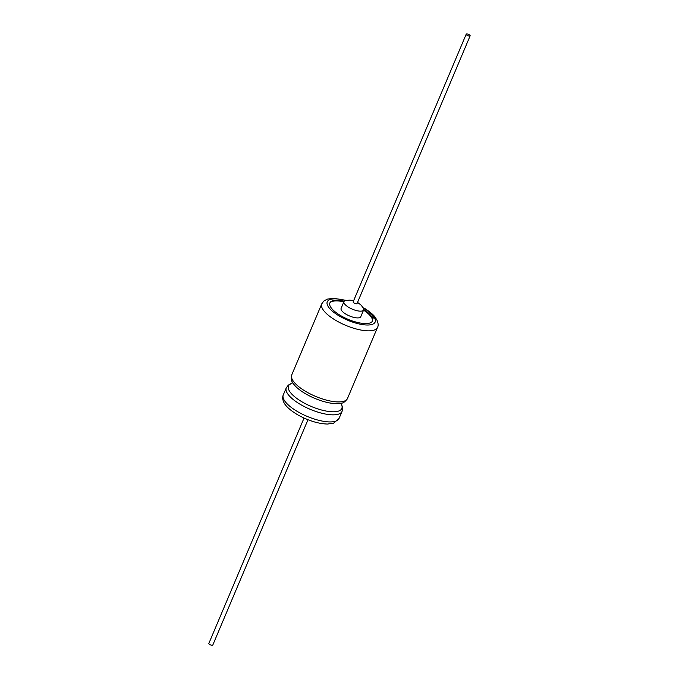 <?xml version="1.0" encoding="UTF-8"?>
<svg xmlns="http://www.w3.org/2000/svg" width="679" height="679" viewBox="0 0 679 679"><rect width="100%" height="100%" fill="white"/><g stroke="black" fill="none" stroke-linecap="round" stroke-linejoin="round"><path stroke-width="1.02" d="M374.562 318.018A25.989 9.005 22.9 0 0 373.959 317.025L371.761 316.949A23.145 8.021 -157.1 0 1 372.304 318.001L374.621 318.018L376.378 319.028M372.33 317.942A23.145 8.021 -157.1 0 1 372.516 320.938A23.145 8.021 -157.1 0 1 348.072 319.317A23.145 8.021 -157.1 0 1 329.875 302.927A23.145 8.021 -157.1 0 1 344.202 301.238M363.333 308.113L364.657 308.461M373.959 317.025L375.572 317.797M363.579 308.122A25.989 9.005 22.9 0 1 373.985 316.966L371.795 316.889A23.145 8.021 -157.1 0 0 367.831 312.51A23.145 8.021 -157.1 0 0 363.74 309.488M357.553 302.384L361.186 305.211L363.384 308.215A10.686 3.701 -157.1 0 1 363.638 309.93L360.778 316.703A10.686 3.701 -157.1 0 1 349.498 315.956A10.686 3.701 -157.1 0 1 341.096 308.393L343.956 301.62A10.686 3.701 -157.1 0 1 345.365 300.602L349.736 300.093L353.615 300.721M372.372 321.235A23.145 8.021 22.9 0 0 367.577 313.129A23.145 8.021 22.9 0 0 363.545 310.15M343.863 301.832A23.145 8.021 22.9 0 0 329.765 303.241M363.638 309.93A10.686 3.701 -157.1 0 1 352.359 309.191A10.686 3.701 -157.1 0 1 343.956 301.62M470.131 35.851L357.061 303.53A2.139 0.738 -157.1 0 1 354.811 303.386A2.139 0.738 -157.1 0 1 353.131 301.866L466.201 34.196A2.139 0.738 -157.1 0 1 466.906 33.95A2.139 0.738 -157.1 0 1 469.147 34.688A2.139 0.738 -157.1 0 1 470.131 35.851A2.139 0.738 -157.1 0 1 467.882 35.707A2.139 0.738 -157.1 0 1 466.201 34.196M304.039 418.069L208.869 643.386A2.139 0.738 22.9 0 0 209.293 644.167A2.139 0.738 22.9 0 0 211.364 645.177A2.139 0.738 22.9 0 0 212.799 645.05L307.977 419.732M345.704 300.508A25.989 9.005 22.9 0 0 327.677 305.643A25.989 9.005 22.9 0 0 357.086 323.459A25.989 9.005 22.9 0 0 374.621 318.018M286.283 387.836L283.287 394.915A30.266 10.491 22.9 0 0 307.086 416.354A30.266 10.491 22.9 0 0 339.05 418.468L342.038 411.389A30.266 10.491 -157.1 0 1 310.082 409.276A30.266 10.491 -157.1 0 1 286.283 387.836L288.388 385.069L291.97 383.287A28.942 10.032 22.9 0 0 311.262 406.458A28.942 10.032 22.9 0 0 341.333 404.158M347.495 398.48C345.348 401.722 343.039 403.343 340.552 403.334A28.942 10.032 -157.1 0 1 314.7 398.335A28.942 10.032 -157.1 0 1 293.09 383.279C291.35 381.505 290.901 378.721 291.732 374.927A30.266 10.491 22.9 0 0 315.531 396.366A30.266 10.491 22.9 0 0 347.495 398.48L377.516 327.397C378.636 325.555 378.279 322.754 376.429 318.994M291.732 374.927L321.761 303.844A30.266 10.491 22.9 0 0 345.56 325.283A30.266 10.491 22.9 0 0 377.516 327.397M341.961 402.876L341.333 404.361M292.437 381.954L291.809 383.44M283.287 394.915C282.371 396.977 282.515 399.379 283.729 402.121C284.798 404.709 288.405 409.471 298.726 415.395C308.97 420.887 318.561 423.772 327.499 424.052L333.627 423.161L339.05 418.468M346.315 300.373L333.364 298.268L327.193 299.15L323.73 301.111L321.761 303.844M364.674 308.427C372.847 313.656 375.08 316.983 375.614 317.772M342.038 411.389C343.065 409.31 342.7 406.662 340.943 403.445M376.251 319.105L375.445 317.891M363.121 307.757L363.774 308.139"/></g></svg>
